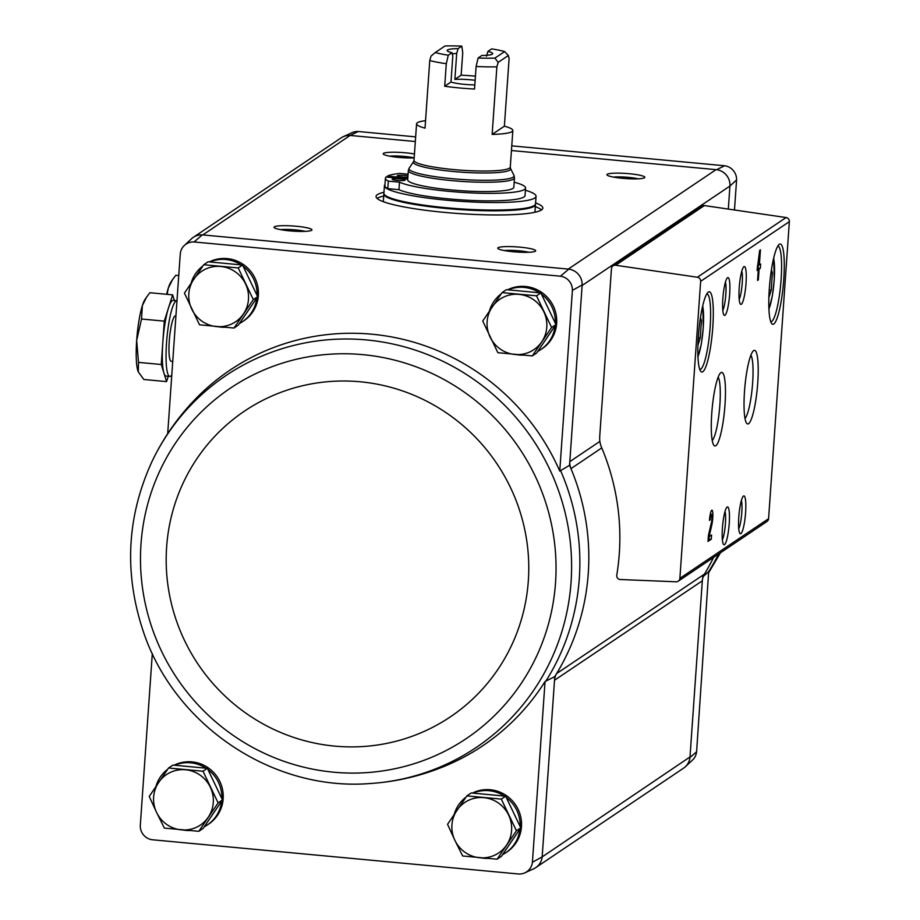 <?xml version="1.0" encoding="UTF-8"?>
<svg xmlns="http://www.w3.org/2000/svg" width="920" height="920" viewBox="0 0 920 920"><rect width="100%" height="100%" fill="white"/><g stroke="black" fill="none" stroke-linecap="round" stroke-linejoin="round"><path stroke-width="1.38" d="M718.658 553.99A226.527 221.156 56.1 0 1 708.676 571.596L696.601 751.789L689.966 757.482L702.317 580.819A15.203 14.835 -123.9 0 1 704.432 574.137A227.987 222.582 -123.9 0 0 713.598 557.393M683.146 768.453A15.203 14.846 -123.9 0 0 685.411 766.716L692.519 760.035A13.616 13.294 -123.9 0 0 696.601 751.789M708.676 571.596L702.581 577.139M599.874 441.404L569.802 461.633A15.203 14.835 -123.9 0 0 570.963 468.625A227.987 222.582 -123.9 0 0 569.549 465.313L582.118 285.499L729.928 186.058L736.586 179.906L734.482 209.99M729.962 185.541A15.203 14.846 -123.9 0 0 716.577 169.694L716.059 169.648A15.203 14.835 -123.9 0 1 729.928 186.058L728.318 209.081M582.118 285.499L582.153 284.97A15.203 14.846 -123.9 0 0 568.778 269.135L560.452 276.207A13.616 13.294 -123.9 0 1 572.401 290.363L559.762 471.097A226.377 221.018 -123.9 0 0 196.362 398.107C178.089 416.76 163.3 437.897 151.995 461.518L151.995 461.518C126.834 516.442 123.889 572.964 143.163 631.062C174.052 724.799 271.584 790.878 368.69 783.621A224.135 218.822 -123.9 0 0 368.702 783.621A224.135 218.822 -123.9 0 0 571.067 582.061A224.135 218.822 -123.9 0 0 407.18 347.622A224.135 218.822 -123.9 0 0 151.995 461.518M560.452 276.207L194.039 241.96A13.616 13.294 -123.9 0 0 180.274 253.713L167.693 433.642M209.323 261.912A34.201 33.384 56.1 0 1 253.632 275.575A34.201 33.384 56.1 0 1 243.88 320.769L242.512 321.69A34.201 33.384 56.1 0 1 239.407 323.541M507.633 289.788A34.201 33.384 56.1 0 1 551.942 303.462A34.201 33.384 56.1 0 1 542.191 348.657L540.822 349.577A34.201 33.384 56.1 0 1 537.717 351.417M704.432 574.137L556.623 673.578A15.203 14.835 -123.9 0 0 554.518 680.248L554.771 676.579A227.987 222.582 -123.9 0 0 556.623 673.578A227.987 222.582 -123.9 0 0 570.963 468.625L601.76 447.902M152.317 653.499L140.288 825.596A13.616 13.294 -123.9 0 0 152.237 839.753L518.65 874A13.616 13.294 -123.9 0 0 532.415 862.247L545.054 681.513L545.859 681.133A226.527 221.156 -123.9 0 0 560.579 470.591L559.762 471.097M554.771 676.579L545.859 681.133M524.871 872.827L533.726 868.768A15.203 14.846 -123.9 0 0 542.167 856.911L532.415 862.247M542.167 856.911L690 756.953A15.203 14.835 -123.9 0 1 683.571 768.165L536.199 867.318M702.317 580.819L554.518 680.248L542.202 856.394M560.579 470.591L569.549 465.313M572.401 290.363L582.153 284.97M234.002 328.037L238.337 325.105L257.669 296.677L242.546 265.017L208.104 261.798L203.757 264.718L238.199 267.938L253.322 299.598L234.002 328.037L199.548 324.817L184.425 293.158L203.757 264.718M198.8 831.312L203.147 828.391L222.467 799.952L207.356 768.303L172.902 765.083L168.555 768.005L203.009 771.224L218.132 802.884L198.8 831.312L164.358 828.092L156.572 812.418L149.236 796.444L168.555 768.005M532.3 355.913L536.647 352.992L555.967 324.553L540.845 292.905L506.402 289.685L502.055 292.606L536.509 295.826L551.62 327.485L532.3 355.913L497.858 352.693L482.735 321.046L502.055 292.606M497.11 859.199L501.457 856.279L520.778 827.839L505.655 796.179L471.212 792.959L466.865 795.892L501.308 799.112L516.43 830.76L497.11 859.199L462.668 855.98L454.871 840.305L447.546 824.32L466.865 795.892M358.225 131.502A13.616 13.294 -123.9 0 0 352.003 132.675L343.137 136.746A15.203 14.846 56.1 0 1 350.117 135.435L358.225 131.502L415.644 136.873M736.586 179.906A13.616 13.294 -123.9 0 0 724.626 165.761L511.773 145.854M685.411 766.716A15.203 14.846 -123.9 0 0 689.966 757.482M340.676 138.184A15.203 14.846 56.1 0 1 343.137 136.746M415.322 141.53L350.635 135.481A15.203 14.835 -123.9 0 0 341.101 137.896L193.729 237.049M568.778 269.135L202.837 234.922L350.117 135.435M611.455 268.628L599.713 436.655A22.804 22.264 -123.9 0 0 601.484 447.223A229.505 224.066 -123.9 0 1 616.779 575.058A3.795 3.714 -123.9 0 0 620.402 579.531L676.085 581.785A3.795 3.714 -123.9 0 0 679.88 578.358L700.649 281.325A3.795 3.714 -123.9 0 0 697.371 277.242L615.641 265.248A3.795 3.714 -123.9 0 0 611.455 268.628M724.626 165.761L716.577 169.694M568.261 269.077L716.059 169.648L511.44 150.523M535.589 202.894A83.593 11.293 -176 0 1 542.834 208.115A83.593 11.293 -176 0 1 458.654 213.543A83.593 11.293 -176 0 1 376.05 196.454A83.593 11.293 -176 0 1 383.962 192.291M296.401 226.262A18.998 2.564 -176 0 1 311.742 230.218A18.998 2.564 -176 0 1 292.813 231.115A18.998 2.564 -176 0 1 274.195 227.585A18.998 2.564 -176 0 1 296.401 226.262M414.172 157.918A18.998 2.564 -176 0 1 395.163 157.01A18.998 2.564 -176 0 1 383.375 154.135A18.998 2.564 -176 0 1 405.582 152.8A18.998 2.564 -176 0 1 414.448 153.985M629.314 173.719A18.998 2.564 -176 0 1 644.655 177.675A18.998 2.564 -176 0 1 625.726 178.572A18.998 2.564 -176 0 1 607.096 175.053A18.998 2.564 -176 0 1 629.314 173.719M520.134 247.169A18.998 2.564 -176 0 1 535.474 251.125A18.998 2.564 -176 0 1 516.545 252.022A18.998 2.564 -176 0 1 497.916 248.503A18.998 2.564 -176 0 1 520.134 247.169M368.702 783.621C394.841 782.046 419.991 776.319 444.153 766.418A226.377 221.018 -123.9 0 0 545.054 681.513M472.431 793.074A34.201 33.384 56.1 0 1 516.752 806.748A34.201 33.384 56.1 0 1 506.989 851.943L505.632 852.863A34.201 33.384 56.1 0 1 502.527 854.703M174.133 765.198A34.201 33.384 56.1 0 1 218.442 778.86A34.201 33.384 56.1 0 1 208.69 824.055L207.322 824.975A34.201 33.384 56.1 0 1 204.217 826.815M184.356 245.467L191.463 238.797A15.203 14.846 56.1 0 1 202.308 234.876L202.837 234.922M194.039 241.96L202.308 234.876M757.068 270.445L758.321 269.606L757.574 280.416L758.333 279.898L759.092 269.089L760.345 268.237L760.644 264.04L759.391 264.88L760.437 249.861L759.667 250.367L757.068 270.445M709.469 520.375L710.228 519.857A4.865 0.828 95.3 0 1 711.562 514.429A4.865 0.828 95.3 0 1 712.034 517.235A4.865 0.828 95.3 0 1 711.459 522.341L708.4 535.601L707.997 541.409L711.275 539.2L711.562 534.991L709.09 536.659L711.781 525.033A9.119 1.541 95.3 0 0 712.862 515.453A9.119 1.541 95.3 0 0 711.953 510.186A9.119 1.541 95.3 0 0 709.469 520.375M783.771 279.255A40.273 6.808 95.3 0 0 779.067 244.501A40.273 6.808 95.3 0 0 769.752 283.486A40.273 6.808 95.3 0 0 771.673 323.518A40.273 6.808 95.3 0 0 783.771 279.255M712.804 327.002A40.273 6.808 95.3 0 0 708.101 292.249A40.273 6.808 95.3 0 0 698.786 331.234A40.273 6.808 95.3 0 0 700.706 371.266A40.273 6.808 95.3 0 0 712.804 327.002M729.663 294.181A18.998 3.208 95.3 0 0 727.444 277.794A18.998 3.208 95.3 0 0 723.051 296.183A18.998 3.208 95.3 0 0 723.959 315.065A18.998 3.208 95.3 0 0 729.663 294.181M746.039 283.164A18.998 3.208 95.3 0 0 743.82 266.777A18.998 3.208 95.3 0 0 739.427 285.165A18.998 3.208 95.3 0 0 740.335 304.048A18.998 3.208 95.3 0 0 746.039 283.164M725.006 404.685A36.961 6.256 95.3 0 0 720.693 372.796A36.961 6.256 95.3 0 0 712.149 408.572A36.961 6.256 95.3 0 0 713.908 445.315A36.961 6.256 95.3 0 0 725.006 404.685M757.758 382.651A36.961 6.256 95.3 0 0 753.445 350.761A36.961 6.256 95.3 0 0 744.901 386.538A36.961 6.256 95.3 0 0 746.66 423.28A36.961 6.256 95.3 0 0 757.758 382.651M729.226 523.537A18.998 3.208 95.3 0 0 727.007 507.15A18.998 3.208 95.3 0 0 722.614 525.538A18.998 3.208 95.3 0 0 723.522 544.422A18.998 3.208 95.3 0 0 729.226 523.537M745.602 512.52A18.998 3.208 95.3 0 0 743.383 496.133A18.998 3.208 95.3 0 0 738.99 514.521A18.998 3.208 95.3 0 0 739.898 533.404A18.998 3.208 95.3 0 0 745.602 512.52M678.27 581.164L766.981 521.49A3.795 3.714 -123.9 0 0 768.579 518.684L789.36 221.639A3.795 3.714 -123.9 0 0 786.082 217.557L704.352 205.562A3.795 3.714 -123.9 0 0 701.776 206.137L613.065 265.822M738.748 528.804A15.709 2.656 95.3 0 0 741.784 512.612A15.709 2.656 95.3 0 0 741.405 500.434M722.372 539.822A15.709 2.656 95.3 0 0 725.408 523.641A15.709 2.656 95.3 0 0 725.029 511.451M744.993 418.496A32.545 5.508 95.3 0 0 752.64 382.777A32.545 5.508 95.3 0 0 750.915 355.154M712.241 440.53A32.545 5.508 95.3 0 0 719.877 404.811A32.545 5.508 95.3 0 0 718.163 377.188M739.185 299.448A15.709 2.656 95.3 0 0 742.221 283.256A15.709 2.656 95.3 0 0 741.831 271.078M722.809 310.466A15.709 2.656 95.3 0 0 725.845 294.273A15.709 2.656 95.3 0 0 725.454 282.095M697.9 345.356L700.235 338.008L701.442 320.666L700.476 317.538M699.775 369.495A37.996 6.428 95.3 0 0 699.798 369.495A37.996 6.428 95.3 0 0 710.148 327.072A37.996 6.428 95.3 0 0 706.87 293.825A37.996 6.428 95.3 0 0 706.847 293.825M768.867 297.62L771.202 290.26L772.409 272.918L771.443 269.801M770.741 321.747A37.996 6.428 95.3 0 0 770.764 321.747A37.996 6.428 95.3 0 0 781.114 279.323A37.996 6.428 95.3 0 0 777.837 246.077A37.996 6.428 95.3 0 0 777.825 246.077M710.619 514.337A9.119 1.541 95.3 0 0 710.562 512.946M709.515 519.788L710.228 519.857M708.124 539.603L711.275 539.2M709.032 538.993L709.205 536.578M708.331 536.59L709.09 536.659M757.137 269.491L758.321 269.606M757.608 279.841L758.333 279.898M757.183 268.904L759.092 269.089M757.194 268.651L760.345 268.237M758.114 268.03L758.275 265.627M758.666 264.81L759.391 264.88M759.034 259.52L758.126 265.719L759.034 259.52L758.356 259.452M757.447 265.661L758.126 265.719M769.223 290.076L771.202 290.26M770.994 272.78L772.409 272.918M698.257 337.824L700.235 338.008M700.028 320.528L701.442 320.666M504.263 250.55A15.709 2.116 -176 0 1 519.317 250.827A15.709 2.116 -176 0 1 528.908 252.275M613.444 177.1A15.709 2.116 -176 0 1 628.498 177.364A15.709 2.116 -176 0 1 638.089 178.825M389.712 156.181A15.709 2.116 -176 0 1 404.765 156.458A15.709 2.116 -176 0 1 414.172 157.861M280.542 229.643A15.709 2.116 -176 0 1 295.584 229.908A15.709 2.116 -176 0 1 305.175 231.357M535.325 206.655A83.593 11.293 -176 0 1 541.535 209.909M377.085 198.409A83.593 11.293 -176 0 1 383.697 196.052M191.107 283.164A34.201 33.384 56.1 0 1 202.871 265.983M209.84 261.958A34.201 33.384 56.1 0 1 241.189 264.891M243.133 266.248A34.201 33.384 56.1 0 1 257.048 295.366M256.852 297.861A34.201 33.384 56.1 0 1 242.512 321.69M224.296 327.267A34.201 33.384 56.1 0 1 218.224 326.726M155.917 786.45A34.201 33.384 56.1 0 1 167.681 769.269M174.65 765.244A34.201 33.384 56.1 0 1 205.988 768.177M207.943 769.534A34.201 33.384 56.1 0 1 221.846 798.652M221.662 801.147A34.201 33.384 56.1 0 1 207.322 824.975M189.106 830.541A34.201 33.384 56.1 0 1 183.034 830.012M489.405 311.052A34.201 33.384 56.1 0 1 501.181 293.859M508.15 289.846A34.201 33.384 56.1 0 1 539.488 292.767M541.443 294.135A34.201 33.384 56.1 0 1 555.346 323.253M555.162 325.749A34.201 33.384 56.1 0 1 540.822 349.577M522.606 355.143A34.201 33.384 56.1 0 1 516.534 354.614M454.216 814.338A34.201 33.384 56.1 0 1 465.991 797.145M472.96 793.132A34.201 33.384 56.1 0 1 504.298 796.053M506.241 797.421A34.201 33.384 56.1 0 1 520.156 826.539M519.972 829.035A34.201 33.384 56.1 0 1 505.632 852.863M487.404 858.429A34.201 33.384 56.1 0 1 481.344 857.9M520.778 827.839L516.43 830.76M505.655 796.179L501.308 799.112M483.862 797.651A30.394 29.681 56.1 0 1 508.645 815.085A30.394 29.681 56.1 0 1 506.541 845.135A30.394 29.681 56.1 0 1 479.665 857.739A30.394 29.681 56.1 0 1 454.871 840.305A30.394 29.681 56.1 0 1 456.975 810.255A30.394 29.681 56.1 0 1 483.862 797.651M555.967 324.553L551.62 327.485M540.845 292.905L536.509 295.826M519.053 294.365A30.394 29.681 56.1 0 1 543.835 311.799A30.394 29.681 56.1 0 1 541.742 341.849A30.394 29.681 56.1 0 1 514.855 354.464A30.394 29.681 56.1 0 1 490.072 337.019A30.394 29.681 56.1 0 1 492.166 306.969A30.394 29.681 56.1 0 1 519.053 294.365M222.467 799.952L218.132 802.884M207.356 768.303L203.009 771.224M185.552 769.764A30.394 29.681 56.1 0 1 210.335 787.209A30.394 29.681 56.1 0 1 208.242 817.247A30.394 29.681 56.1 0 1 181.355 829.863A30.394 29.681 56.1 0 1 156.572 812.418A30.394 29.681 56.1 0 1 158.677 782.38A30.394 29.681 56.1 0 1 185.552 769.764M242.546 265.017L238.199 267.938M257.669 296.677L253.322 299.598M220.754 266.478A30.394 29.681 56.1 0 1 245.536 283.923A30.394 29.681 56.1 0 1 243.432 313.961A30.394 29.681 56.1 0 1 216.545 326.577A30.394 29.681 56.1 0 1 191.762 309.131A30.394 29.681 56.1 0 1 193.867 279.093A30.394 29.681 56.1 0 1 220.754 266.478M450.984 82.018L444.705 86.238L446.292 63.698L448.27 55.211L451.984 52.704L452.801 56.039L450.984 82.018A18.688 2.518 4 0 0 474.823 84.916M444.705 86.238A48.254 6.52 4 0 0 474.536 89.021L476.111 66.493L478.101 58.006L481.815 55.499A22.804 3.082 -176 0 0 492.453 54.05A22.804 3.082 -176 0 0 487.922 51.393L486.53 56.2M504.631 51.578L494.937 58.098L498.145 62.376L496.869 66.815L492.142 134.423A48.254 6.52 4 0 0 512.842 130.536A48.254 6.52 4 0 0 504.378 126.189L509.105 58.581L508.346 55.511L504.631 51.578A40.652 5.485 -176 0 0 491.636 48.886L487.922 51.393M461.805 46.103L458.091 48.599L456.699 53.406L454.882 79.396L461.161 75.164L462.737 52.636L461.805 46.103A40.652 5.485 -176 0 0 444.969 46L435.275 52.52A40.652 5.485 -176 0 0 448.27 55.211M425.546 120.681A48.254 6.52 4 0 0 417.346 122.739A48.254 6.52 4 0 0 416.565 123.797A48.254 6.52 4 0 0 425.028 128.144L429.755 60.536L431.031 56.097L435.275 52.52M475.444 76.165A48.254 6.52 4 0 0 461.161 75.164M496.869 66.815A48.254 6.52 -176 0 1 476.111 66.493M446.292 63.698A48.254 6.52 -176 0 1 429.755 60.536M494.937 58.098A40.652 5.485 -176 0 1 478.101 58.006M451.984 52.704A22.804 3.082 -176 0 1 447.396 50.899A22.804 3.082 -176 0 1 458.091 48.599M407.686 179.791A53.199 7.187 4 0 0 460.264 190.67A53.199 7.187 4 0 0 513.832 187.22L514.476 177.905A53.199 7.187 -176 0 1 460.909 181.355A53.199 7.187 -176 0 1 408.342 170.476L407.686 179.791M525.423 190.244A75.992 10.258 -176 0 1 536.049 196.316A75.992 10.258 -176 0 1 459.517 201.25A75.992 10.258 -176 0 1 384.422 185.713A75.992 10.258 -176 0 1 384.962 184.621M399.487 182.171A64.975 8.774 4 0 0 471.19 192.901A64.975 8.774 4 0 0 525.573 188.036L525.055 195.546A64.975 8.774 -176 0 1 470.66 200.41A64.975 8.774 -176 0 1 398.958 189.681L387.815 188.634A70.299 9.487 4 0 1 384.893 185.621L385.411 178.112A70.299 9.487 4 0 0 388.343 181.125L399.487 182.171L398.958 189.681M536.049 196.316L535.52 203.826A75.992 10.258 -176 0 1 458.988 208.771A75.992 10.258 -176 0 1 383.893 193.223L384.422 185.713M383.916 193.568L383.847 193.982A75.992 10.258 -176 0 0 458.942 209.518A75.992 10.258 -176 0 0 535.463 204.585L534.991 211.347A75.992 10.258 -176 0 1 534.52 212.37M383.697 201.814A75.992 10.258 -176 0 1 383.375 200.744L383.847 193.982M408.089 174.19L399.809 173.42A70.299 9.487 4 0 0 387.343 176.123L407.813 178.031M387.343 176.123L387.262 177.157M407.744 179.078L385.974 177.042A70.299 9.487 4 0 0 385.411 178.112M388.343 181.125L387.815 188.634M525.573 188.036A64.975 8.774 4 0 0 514.177 182.195M407.962 175.869A6.463 0.874 4 0 0 404.869 175.455A6.463 0.874 4 0 0 397.267 175.789A6.463 0.874 4 0 0 400.971 176.847A6.463 0.874 4 0 0 407.87 177.192M399.82 178.859A6.463 0.874 4 0 0 392.219 179.181A6.463 0.874 4 0 0 398.601 180.504A6.463 0.874 4 0 0 405.099 180.09A6.463 0.874 4 0 0 399.82 178.859M504.378 126.189L492.142 134.423M508.346 55.511L498.145 62.376M475.157 80.27A18.688 2.518 4 0 0 471.201 79.844A18.688 2.518 4 0 0 454.882 79.396M452.272 54.015A18.688 2.518 -176 0 1 456.699 53.406M168.268 376.268L166.577 381.604L163.921 373.06A37.996 6.428 95.3 0 0 166.071 376.061L169.797 376.418A37.996 6.428 95.3 0 0 171.798 374.98M163.921 373.06L161.264 364.504L162.782 342.827A37.996 6.428 95.3 0 0 163.921 373.06M162.782 342.827L164.3 321.137L168.475 308.004A37.996 6.428 95.3 0 0 162.782 342.827M176.985 300.759A37.996 6.428 95.3 0 0 176.87 300.748L173.144 300.403A37.996 6.428 95.3 0 0 168.475 308.004L172.638 294.86L174.397 300.518M176.87 300.748A37.996 6.428 95.3 0 0 166.508 343.171A37.996 6.428 95.3 0 0 169.797 376.418M175.927 315.928L175.455 315.882A22.804 3.852 95.3 0 0 169.245 341.331A22.804 3.852 95.3 0 0 171.212 361.284L172.742 361.422M164.3 321.137L141.53 319.01L136.677 340.388L138.494 362.376L138.287 371.875L143.807 379.477L166.577 381.604M161.264 364.504L138.494 362.376M172.638 294.86L149.868 292.733L146.556 297.16L142.37 305.566L141.53 319.01M146.544 297.148L144.98 299.494A37.996 6.428 95.3 0 0 142.37 305.566A37.996 6.428 95.3 0 0 136.677 340.388A37.996 6.428 95.3 0 0 137.816 370.61A37.996 6.428 95.3 0 0 138.23 371.737A37.996 6.428 95.3 0 0 138.31 371.933M178.744 275.563L175.8 275.287L172.488 279.714L168.302 288.121L167.13 294.354M172.477 279.703L170.913 282.049A37.996 6.428 95.3 0 0 168.302 288.121A37.996 6.428 95.3 0 0 166.635 294.308M700.649 281.325L789.36 221.639M679.88 578.358L768.579 518.684M615.641 265.248L704.352 205.562M697.371 277.242L786.082 217.557M697.935 356.626A28.497 4.819 95.3 0 0 703.225 327.727A28.497 4.819 95.3 0 0 702.661 306.118M768.901 308.89A28.497 4.819 95.3 0 0 774.192 279.979A28.497 4.819 95.3 0 0 773.628 258.37M710.861 524.952L711.781 525.033M555.53 582.797A211.22 206.218 -123.9 0 0 257.267 372.933A211.22 206.218 -123.9 0 0 231.978 734.539A211.22 206.218 -123.9 0 0 555.53 582.797M528.322 580.853A184.287 179.917 -123.9 0 0 268.088 397.739A184.287 179.917 -123.9 0 0 246.019 713.253A184.287 179.917 -123.9 0 0 528.322 580.853M512.842 130.536L510.278 167.083A48.254 6.52 -176 0 1 461.69 170.223A48.254 6.52 -176 0 1 414 160.356L416.565 123.797M510.278 167.083L510.542 168.475A48.771 6.59 -176 0 1 461.553 172.166A48.771 6.59 -176 0 1 413.551 161.69L414 160.356M510.542 168.475L513.981 175.421A52.693 7.119 -176 0 1 461.046 179.411A52.693 7.119 -176 0 1 409.181 168.084L408.342 170.476M702.776 305.612L703.294 327.647L701.419 343.482L697.958 357.155M773.743 257.864L774.26 279.898L772.386 295.734L768.924 309.419M710.263 514.303L711.562 514.429M709.182 571.86L720.463 552.782M413.551 161.69L409.181 168.084M513.981 175.421L514.476 177.905"/></g></svg>
